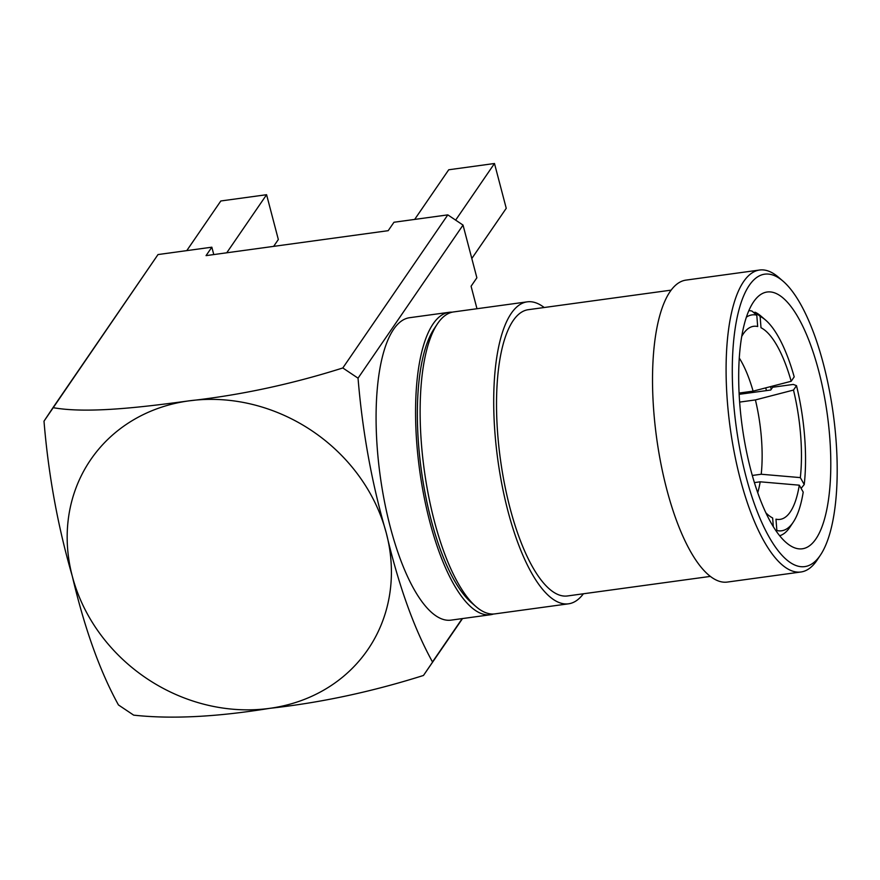 <?xml version="1.0" encoding="UTF-8"?>
<svg xmlns="http://www.w3.org/2000/svg" width="880" height="880" viewBox="0 0 880 880"><rect width="100%" height="100%" fill="white"/><g stroke="black" fill="none" stroke-linecap="round" stroke-linejoin="round"><path stroke-width="1.32" d="M765.743 387.871A107.03 35.486 -97.8 0 1 766.425 390.599A107.03 35.486 -97.8 0 0 765.743 387.871M770.572 386.617A121.429 40.26 -97.8 0 1 771.221 389.334A121.429 40.26 -97.8 0 0 770.572 386.617M72.27 576.103C84.579 628.485 99.968 671.429 118.448 704.946L133.672 715.143C171.116 719.257 216.436 716.991 269.621 708.356C320.54 702.746 371.822 691.79 423.478 675.455L462.506 618.574L432.487 661.936C414.073 628.617 398.673 585.673 386.309 533.104C371.921 483.747 362.505 432.102 358.039 378.169L463.034 225.082L447.81 214.874L393.976 222.255L388.19 230.681L393.976 222.255L447.81 214.874L342.815 367.961C291.368 384.252 240.086 395.219 188.958 400.862C139.766 407.539 86.856 413.688 52.998 407.649L158.004 254.562L44 421.168C48.422 474.892 57.849 526.537 72.27 576.103A167.992 148.874 34.4 0 1 188.958 400.862A167.992 148.874 34.4 0 1 386.309 533.104A167.992 148.874 34.4 0 1 269.621 708.356A167.992 148.874 34.4 0 1 72.27 576.103C84.579 628.485 99.968 671.429 118.448 704.946L133.672 715.143C171.116 719.257 216.436 716.991 269.621 708.356C320.54 702.746 371.822 691.79 423.478 675.455L462.198 618.607L432.487 661.936C414.073 628.617 398.673 585.673 386.309 533.104C371.921 483.747 362.505 432.102 358.039 378.169L342.815 367.961C291.368 384.252 240.086 395.219 188.958 400.862C139.766 407.539 86.856 413.688 52.998 407.649L44 421.168C48.422 474.892 57.849 526.537 72.27 576.103A167.992 148.874 34.4 0 1 188.958 400.862A167.992 148.874 34.4 0 1 386.309 533.104A167.992 148.874 34.4 0 1 269.621 708.356A167.992 148.874 34.4 0 1 72.27 576.103M451.033 620.136A152.625 50.611 -97.8 0 1 390.335 527.241A152.625 50.611 -97.8 0 1 409.629 317.702A152.625 50.611 -97.8 0 0 390.335 527.241A152.625 50.611 -97.8 0 0 451.033 620.136L490.512 614.735A152.625 50.611 -97.8 0 1 429.814 521.829A152.625 50.611 -97.8 0 1 449.108 312.301A152.625 50.611 -97.8 0 1 452.265 312.169A152.625 50.611 -97.8 0 0 449.108 312.301L409.629 317.702L449.108 312.301A152.625 50.611 -97.8 0 0 429.814 521.829A152.625 50.611 -97.8 0 0 490.512 614.735L451.033 620.136M471.086 286.231L476.982 308.726L471.086 286.231L476.872 277.794L463.034 225.082L358.039 378.169L342.815 367.961L447.81 214.874L463.034 225.082L476.872 277.794L471.086 286.231M206.052 255.629L388.19 230.681L206.052 255.629L211.838 247.192L158.004 254.562L211.838 247.192L213.774 254.573L211.838 247.192L206.052 255.629M506.242 208.307L471.812 258.5L506.242 208.307L494.483 163.504L455.642 220.121L494.483 163.504L506.242 208.307M448.723 169.774L414.667 219.417L448.723 169.774L494.483 163.504L448.723 169.774M278.333 239.514L273.636 246.378L278.333 239.514L266.585 194.711L226.743 252.791L266.585 194.711L278.333 239.514M220.825 200.97L186.769 250.624L220.825 200.97L266.585 194.711L220.825 200.97M431.134 519.904A147.587 48.939 -97.8 0 1 434.027 328.955L437.349 323.961A152.383 50.523 -97.8 0 1 453.618 311.927L527.197 301.851A152.383 50.523 82.2 0 0 497.805 459.679A152.383 50.523 82.2 0 0 568.546 603.812A152.383 50.523 82.2 0 0 583.396 593.78A152.383 50.523 82.2 0 1 568.546 603.812A152.383 50.523 82.2 0 1 497.805 459.679A152.383 50.523 82.2 0 1 527.197 301.851A152.383 50.523 82.2 0 1 544.203 307.516A152.383 50.523 82.2 0 0 527.197 301.851L453.618 311.927A152.383 50.523 -97.8 0 0 437.349 323.961A152.383 50.523 -97.8 0 0 434.357 521.125A152.383 50.523 -97.8 0 1 437.349 323.961L434.027 328.955A147.587 48.939 -97.8 0 0 431.134 519.904A147.587 48.939 -97.8 0 0 471.515 602.745A147.587 48.939 -97.8 0 1 431.134 519.904M493.603 614.009A152.625 50.611 -97.8 0 1 490.512 614.735A152.625 50.611 -97.8 0 0 493.603 614.009M746.064 476.784A147.587 48.939 -97.8 0 1 736.395 321.2A147.587 48.939 -97.8 0 1 783.035 281.16A147.587 48.939 -97.8 0 1 833.228 413.754A147.587 48.939 -97.8 0 1 820.523 554.961A147.587 48.939 -97.8 0 1 746.064 476.784A147.587 48.939 -97.8 0 1 736.395 321.2A147.587 48.939 -97.8 0 1 783.035 281.16A147.587 48.939 -97.8 0 1 833.228 413.754A147.587 48.939 -97.8 0 1 820.523 554.961A147.587 48.939 -97.8 0 1 746.064 476.784M740.322 479.226A152.383 50.523 -97.8 0 1 759.583 270.028A152.383 50.523 -97.8 0 1 778.492 277.255A152.383 50.523 -97.8 0 0 759.583 270.028A152.383 50.523 -97.8 0 0 740.322 479.226A152.383 50.523 -97.8 0 0 800.932 571.989A152.383 50.523 -97.8 0 1 740.322 479.226M817.201 559.944A152.383 50.523 -97.8 0 1 816.849 560.483A152.383 50.523 -97.8 0 1 800.932 571.989A152.383 50.523 -97.8 0 0 816.849 560.483A152.383 50.523 -97.8 0 0 817.201 559.944L820.523 554.961L817.201 559.944M494.967 613.877A152.383 50.523 -97.8 0 1 476.058 606.661A152.383 50.523 -97.8 0 1 434.357 521.125A152.383 50.523 -97.8 0 0 476.058 606.661A152.383 50.523 -97.8 0 0 494.967 613.877L568.546 603.812L494.967 613.877M686.004 280.104A152.383 50.523 82.2 0 0 656.623 437.932A152.383 50.523 82.2 0 0 727.353 582.065L800.932 571.989L727.353 582.065A152.383 50.523 82.2 0 1 656.623 437.932A152.383 50.523 82.2 0 1 686.004 280.104L759.583 270.028L686.004 280.104M528.275 309.694A144.474 47.905 82.2 0 0 500.412 459.327A144.474 47.905 82.2 0 0 567.468 595.958L710.358 576.4L567.468 595.958A144.474 47.905 82.2 0 1 500.412 459.327A144.474 47.905 82.2 0 1 528.275 309.694L671.154 290.136L528.275 309.694M753.632 301.785A129.591 42.966 -97.8 0 1 767.162 292.006A129.591 42.966 -97.8 0 1 827.31 414.568A129.591 42.966 -97.8 0 1 802.318 548.79A129.591 42.966 -97.8 0 1 745.888 448.492A129.591 42.966 -97.8 0 1 753.632 301.785A129.591 42.966 -97.8 0 1 767.162 292.006A129.591 42.966 -97.8 0 1 827.31 414.568A129.591 42.966 -97.8 0 1 802.318 548.79A129.591 42.966 -97.8 0 1 745.888 448.492A129.591 42.966 -97.8 0 1 753.632 301.785M772.64 517.957L773.333 526.713L772.64 517.957A97.427 32.307 82.2 0 1 765.875 512.809A97.427 32.307 82.2 0 0 772.64 517.957M775.973 519.178L776.864 530.519A108.955 36.124 -97.8 0 0 793.243 522.181A108.955 36.124 -97.8 0 1 776.864 530.519L775.973 519.178A97.427 32.307 82.2 0 0 799.293 485.177L760.188 481.811L754.402 482.603L760.188 481.811A83.996 27.852 82.2 0 1 757.713 492.69A83.996 27.852 82.2 0 0 760.188 481.811L799.293 485.177L803.209 492.107A108.955 36.124 -97.8 0 1 793.243 522.181L789.921 527.175A113.751 37.719 -97.8 0 1 779.669 535.744A113.751 37.719 -97.8 0 0 789.921 527.175L793.243 522.181A108.955 36.124 -97.8 0 0 803.209 492.107L799.293 485.177A97.427 32.307 82.2 0 1 775.973 519.178M801.372 488.048L804.232 484.539L800.327 477.609A97.427 32.307 82.2 0 0 793.485 390.06L755.414 399.927L739.629 402.094L755.414 399.927A83.996 27.852 82.2 0 1 761.222 474.243L800.327 477.609A97.427 32.307 82.2 0 0 793.485 390.06L796.499 385.649A108.955 36.124 -97.8 0 1 804.232 484.539L801.372 488.048M752.29 475.464L761.222 474.243L800.327 477.609L804.232 484.539A108.955 36.124 -97.8 0 0 796.499 385.649L793.276 384.428L772.64 387.255L770.748 390.016L739.145 394.339L770.748 390.016L772.64 387.255L793.276 384.428L796.499 385.649L793.485 390.06L755.414 399.927A83.996 27.852 82.2 0 1 761.222 474.243L752.29 475.464M791.175 381.271L794.2 376.871A108.955 36.124 -97.8 0 0 765.567 320.067A108.955 36.124 -97.8 0 1 794.2 376.871L791.175 381.271A97.427 32.307 82.2 0 0 761.002 327.734L760.122 316.393A108.955 36.124 -97.8 0 1 765.567 320.067L761.024 316.151A113.751 37.719 -97.8 0 0 755.26 312.279L760.122 316.393L761.002 327.734A97.427 32.307 82.2 0 1 791.175 381.271L753.104 391.149A83.996 27.852 82.2 0 0 739.277 358.028A83.996 27.852 82.2 0 1 753.104 391.149L791.175 381.271M739.079 393.063L753.104 391.149L739.079 393.063M755.26 312.279L753.632 312.499L755.26 312.279L760.122 316.393A108.955 36.124 -97.8 0 1 765.567 320.067L761.024 316.151A113.751 37.719 -97.8 0 0 755.26 312.279M756.789 315.172L751.938 311.058A113.751 37.719 -97.8 0 0 748.847 310.651A113.751 37.719 -97.8 0 1 751.938 311.058L756.789 315.172L757.68 326.513A97.427 32.307 82.2 0 0 749.628 327.668A97.427 32.307 82.2 0 0 741.719 336.457A97.427 32.307 82.2 0 1 749.628 327.668A97.427 32.307 82.2 0 1 757.68 326.513L756.789 315.172A108.955 36.124 -97.8 0 0 746.372 317.163A108.955 36.124 -97.8 0 1 756.789 315.172M783.035 281.16L778.492 277.255L783.035 281.16M471.515 602.745L476.058 606.661L471.515 602.745"/></g></svg>
